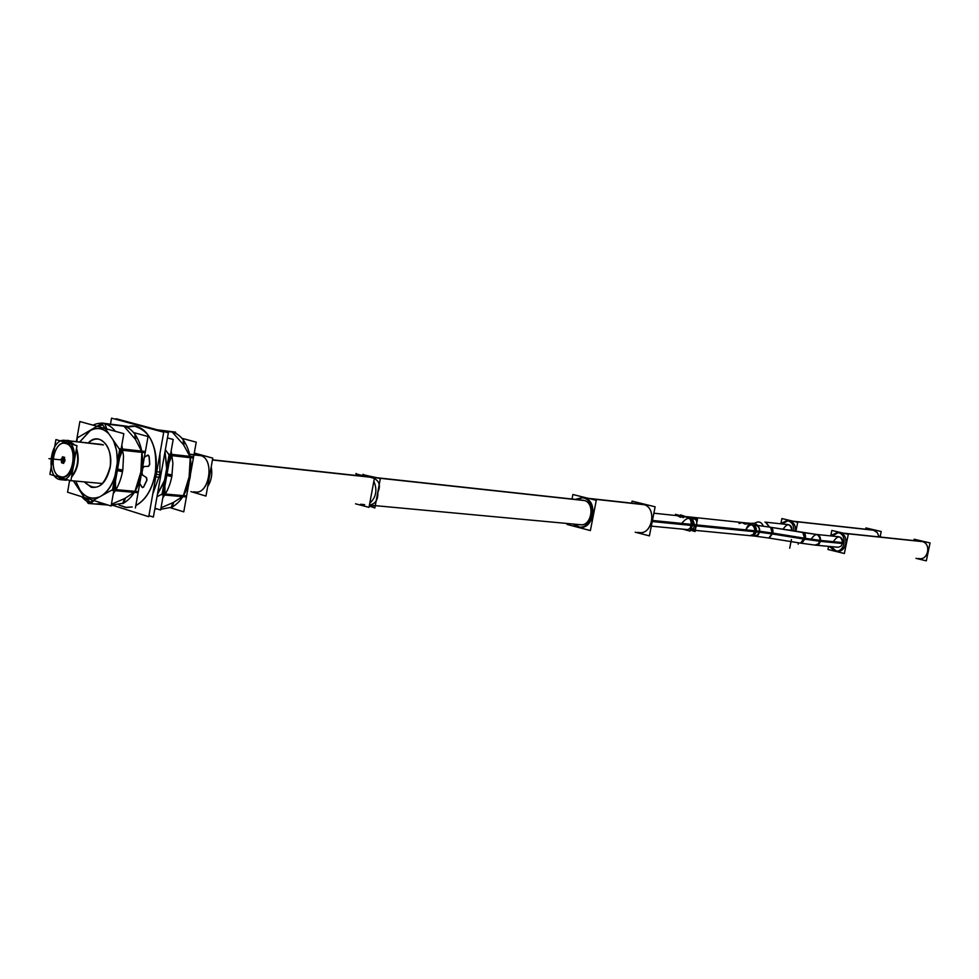 <?xml version="1.0" encoding="UTF-8"?>
<svg xmlns="http://www.w3.org/2000/svg" width="979" height="979" viewBox="0 0 979 979"><rect width="100%" height="100%" fill="white"/><g stroke="black" fill="none" stroke-linecap="round" stroke-linejoin="round"><path stroke-width="1.47" d="M62.889 458.441L63.06 456.814M62.84 456.863L62.68 458.343M60.441 476.908C47.42 473.701 53.466 438.751 66.278 443.279C79.507 446.228 73.303 481.79 60.441 476.908C47.42 473.701 53.466 438.751 66.278 443.279M63.28 460.925L63.439 459.286M63.219 459.335L63.072 460.815M61.946 458.821L61.726 460.448L61.885 458.821M61.665 458.87L61.518 460.35L61.665 458.87M64.443 458.906L64.614 457.266M64.394 457.328L64.296 458.857M65.055 459.763L64.773 461.378L64.993 459.751M64.773 459.8L64.626 461.293L64.773 459.8M63.611 461.807L63.464 463.3M63.672 463.397L63.831 461.758M62.118 462.92L62.056 461.342M61.958 462.871L62.277 461.293M69.656 441.174L74.061 444.821L69.656 441.174M76.35 449.349C79.128 459.653 77.561 468.66 71.651 476.345C77.561 468.66 79.128 459.653 76.35 449.349M62.326 479.722L66.878 479.612L63.721 479.991M62.191 479.686L58.03 476.859L62.191 479.686L60.992 477.776M63.035 441.627L66.278 440.66L63.035 441.627M197.868 492.253L195.408 492.021C209.849 494.346 214.744 458.429 200.377 455.48L190.758 454.305L202.09 455.578M368.74 476.92L212.467 459.873L367.688 476.724M689.314 518.234L688.433 518.148C691.321 518.931 692.263 521.183 691.272 524.903L690.048 528.366L687.796 529.627L651.329 526.139L688.164 529.688M640.547 532.686L639.409 532.576C653.005 534.583 656.958 507.061 643.436 504.515L588.22 498.323L643.411 504.43M583.227 497.773L584.414 497.981C598.132 500.587 594.045 529.235 580.253 527.179M579.641 527.106L574.135 524.132L578.785 526.922C593.066 531.438 599.026 500.869 584.414 497.981L582.75 497.724M576.631 499.523L582.615 497.724L576.631 499.523M580.461 524.72L369.413 505.103L580.461 524.72C591.952 526.445 595.379 502.582 583.949 500.391L376.756 477.715L582.933 500.22M369.707 476.944L371.396 477.214C379.057 479.93 381.198 484.997 377.821 492.425C378.188 499.841 375.385 504.05 369.426 505.042C375.385 504.05 378.188 499.841 377.821 492.425C381.198 484.997 379.057 479.93 371.396 477.214M683.036 517.573L680.246 515.982L653.874 513.204L677.37 515.676L680.515 517.316L679.524 516.508M692.765 530.141L694.98 529.272L696.253 525.393C695.959 529.615 694.025 530.924 690.452 529.296L691.296 529.737M759.52 532.209C759.998 527.289 758.174 525.013 754.038 525.38C757.954 524.94 759.814 527.069 759.631 531.744L696.265 525.393C697.427 521.746 696.632 519.519 693.842 518.711M804.579 539.184C805.252 535.501 804.652 533.286 802.804 532.527L804.689 538.719L842.748 543.064C843.103 539.564 841.793 537.459 838.844 536.737L816.51 534.448C819.496 535.183 820.818 537.324 820.463 540.885L818.628 544.091L815.47 545.144L838.281 547.261L840.937 546.221L842.748 543.064L820.463 540.885C818.836 533.408 815.85 532.686 811.493 538.707M839.064 532.698L839.945 532.845C850.127 534.803 846.199 553.943 836.225 551.03L831.049 546.612L836.384 551.055M832.052 536.039L838.183 532.662L832.052 536.039M838.685 532.662L839.945 532.845C849.491 534.62 846.859 552.56 837.253 551.201M920.994 558.813L919.452 558.666C928.716 559.976 931.213 543.186 921.998 541.509L843.139 533.127L922.683 541.522M683.293 516.471L682.13 516.178M783.42 528.721C787.557 522.908 790.408 523.581 791.974 530.765C792.292 527.351 791.056 525.307 788.242 524.609L765.492 522.162L769.372 527.069L765.48 522.15M782.172 523.949L787.997 520.706L782.172 523.949M788.903 520.742L789.698 520.877C794.055 522.443 795.988 525.931 795.486 531.328C795.988 525.931 794.055 522.443 789.698 520.877M793.406 521.293L873.439 530.141L877.208 532.515L879.118 536.92L877.208 532.515L873.439 530.141L793.014 521.195L874.235 530.177M164.374 481.301L157.399 494.505L164.374 481.301M164.998 451.686L166.822 467.485L164.998 451.686M172.255 432.057L160.25 430.601L172.255 432.057L183.562 444.833L172.255 432.057M190.195 457.205L172.12 455.223L190.195 457.205M189.877 456.373L183.562 444.833L189.877 456.373M189.131 476.81L190.22 457.67L189.131 476.81L183.403 495.631L189.131 476.81M171.79 455.663L168.988 463.079L171.79 455.663M164.888 486.135L164.998 493.991L164.888 486.135M183.281 495.925L165.17 494.309L183.281 495.925M173.283 502.533L182.424 496.634L173.283 502.533L161.033 507.783L173.283 502.533M127.294 427.052L134.649 426.269C151.06 431.323 157.888 447.305 155.208 474.228C152.051 489.769 145.577 500.232 135.812 505.605C145.577 500.232 152.051 489.769 155.208 474.228C160.703 446.718 144.647 420.26 127.294 427.052L134.588 426.269C149.787 427.382 160.201 453.167 154.596 476.749M126.438 507.501L119.022 505.054L125.447 507.391L132.226 506.963L126.487 507.514M139.752 483.369L141.967 487.101L143.705 486.991L146.972 480.102L146.556 477.617L146.972 480.102L143.705 486.991L141.967 487.101L139.752 483.369M146.495 477.568L142.628 475.072L146.495 477.568M142.567 475.023L142.004 472.747L142.799 468.207L144.072 466.469L148.478 466.359L144.121 466.469L142.799 468.207L142.004 472.747L142.567 475.023M148.123 455.076L149.138 456.312L149.775 464.34L148.539 466.359L149.775 464.34L149.138 456.312L148.184 455.076M147.523 455.296L144.354 457.364L147.523 455.296M159.834 474.693L159.981 453.399L159.834 474.693L152.797 493.93L159.834 474.693L156.273 474.338L159.944 474.693L156.273 474.338M124.933 498.421L134.001 492.351L124.933 498.421L111.398 504.271L124.933 498.421M134.955 491.323L140.854 472.037L141.869 452.408L140.854 472.037L134.955 491.323M94.008 500.587L90.961 503.169L94.008 500.587M98.61 503.793L105.989 504.393L98.61 503.793M115.791 489.928L134.833 491.617L115.791 489.928M115.461 481.24L115.62 489.598L115.461 481.24M114.837 476.761C112.218 484.691 108.4 490.638 103.395 494.591C108.4 490.638 112.218 484.691 114.837 476.761M122.84 449.851L141.845 451.919L122.84 449.851M122.497 450.291L119.511 458.196L122.497 450.291M113.442 440.477L116.623 450.609L117.394 462.223L116.623 450.609L113.442 440.477M141.539 451.074L135.371 439.277L123.966 426.208L105.622 423.98L123.966 426.208L135.371 439.277L141.539 451.074M104.851 423.883L106.858 428.986L104.851 423.883M98.169 426.587L102.636 424.739L98.169 426.587M90.044 430.589C96.676 427.015 102.807 427.896 108.461 433.22C102.807 427.896 96.676 427.015 90.044 430.589L79.666 442.006L90.044 430.589M75.726 481.093L79.715 489.806C84.683 496.977 90.729 499.571 97.827 497.577C90.729 499.571 84.683 496.977 79.715 489.806L75.726 481.093L80.021 490.173M89.738 501.933L86.189 498.115L89.738 501.933M110.076 467.705C111.728 452.8 108.204 443.352 99.515 439.375C95.661 438.384 91.965 439.583 88.428 442.973C91.965 439.583 95.661 438.384 99.515 439.375C108.204 443.352 111.728 452.8 110.076 467.705C106.589 482.047 100.274 488.57 91.145 487.236C100.274 488.57 106.589 482.047 110.076 467.705M84.488 481.888L91.145 487.236L84.488 481.888M63.023 457.805L62.632 456.765L62.215 458.258M62.081 457.364L62.46 458.405L62.876 456.912M49.905 474.338L70.867 480.848L76.998 445.678L55.925 439.571L49.905 474.338M60.368 477.593L61.469 479.429L58.654 479.159L60.906 479.734C75.775 482.145 80.339 442.092 65.373 440.44L68.542 440.428L74.845 445.053M59.584 476.296C72.703 482.623 79.213 445.249 65.299 443.45M66.254 442.557L67.661 441.248M62.962 479.918L67.624 479.832M71.491 477.25C78.173 469.112 79.85 459.469 76.533 448.321M67.575 442.936L68.75 441.945M66.535 443.805C53.453 437.846 47.09 474.619 60.833 476.687M61.689 477.997L62.791 479.661M70.035 440.856L65.703 440.464M60.111 479.624C45.181 477.544 50.002 437.784 64.883 440.366L103.444 444.919M190.954 454.586L203.559 455.981M70.341 440.991L101.975 444.49M207.67 486.587C211.378 480.713 212.565 474.105 211.231 466.775M190.917 491.617L205.969 496.072L212.773 458.135L194.283 453.032M212.443 460.008L369.34 477.116M356.172 473.836L356.221 473.481C353.419 473.971 372.093 477.226 374.357 478.511L368.997 507.355L355.548 503.818L368.997 507.355M212.48 459.812L367.896 476.761M369.756 503.255C376.181 497.295 377.539 489.965 373.843 481.264M62.46 460.411L63.023 459.237L63.256 460.644M63.415 459.702L62.852 460.876L62.619 459.469M61.775 459.016L61.542 460.338M60.992 460.167L61.212 458.845M64.173 458.845L64.186 457.23L63.611 457.976M64.027 457.254L64.014 458.87L64.602 458.111M64.1 461.097L64.32 459.775M64.883 459.946L64.663 461.268M62.852 462.308L63.243 463.348L63.647 461.855M63.794 462.749L63.402 461.709L62.999 463.202M61.689 461.268L61.689 462.883L62.264 462.137M61.848 462.859L61.848 461.244L61.273 461.99M683.073 517.585L683.293 516.422L692.545 518.748L690.085 531.12L682.828 529.174L690.085 531.12M653.079 520.522L693.377 524.573L690.464 529.211M652.883 521.599L693.169 525.625L692.288 520.033M635.187 532.197L649.407 535.868L655.135 506.804L632.079 501.138L631.688 503.133M576.864 526.592L579.03 527.069C593.262 529.137 596.774 499.278 582.468 497.699M588.318 498.348L643.876 504.491M651.39 525.809L653.213 516.545M567.269 523.496L567.086 524.45L590.386 530.569L596.284 500.33L572.886 494.505L572.017 499.021M589.725 498.69L645.259 504.834M583.888 498.054L582.003 497.626L575.395 499.388M572.911 524.022L578.271 526.959M369.817 477.165L584.524 500.563M374.933 507.587L369.242 506.008L374.859 507.966L380.244 479.049C382.911 478.425 360.615 474.766 363.136 474.313L364.139 474.913M370.564 498.898L372.864 486.575M376.866 477.74L583.349 500.269M683.489 517.622L683.709 516.52L675.522 514.33M695.041 531.548L690.293 530.116L695.041 531.548L697.489 519.286L688.323 517.524M690.342 529.872L693.475 528.391L695.102 524.768L756.412 530.924L755.69 533.188L753.793 535.207L751.321 535.782L690.33 529.896M692.52 518.882L694.906 525.772L756.216 531.878C756.84 528.036 755.58 525.686 752.423 524.842L755.727 525.185C758.701 525.919 759.998 528.109 759.631 531.744C758.382 535.513 756.18 536.798 753.01 535.574C756.388 536.798 758.627 535.354 759.716 531.254M745.9 529.553L747.675 525.919L751.028 524.695C754.173 525.539 755.445 527.889 754.821 531.744L759.79 532.233M695.274 530.373L754.393 536.088L749.926 535.648L753.255 534.412L755.017 530.789L759.985 531.291L758.223 534.901L754.907 536.137M769.261 538.095L772.847 533.078L759.447 531.23L757.685 534.84L754.344 536.076M755.409 525.148C758.59 525.992 759.875 528.342 759.251 532.184L772.664 534.032C773.337 530.361 772.798 528.134 771.073 527.351M771.587 533.849L805.215 539.294C805.888 535.66 805.313 533.433 803.502 532.637M771.782 532.906L805.411 538.352L801.703 543.308L768.136 537.924M815.776 545.181L819.105 543.969L820.855 540.445L804.249 538.169L800.589 543.125L815.091 545.107L801.067 543.21L804.689 538.719L772.345 533.494L759.631 531.744L757.795 535.023L754.638 536.1L768.784 538.022L772.345 533.494L759.631 531.744M804.053 539.099L820.671 541.375M816.058 534.399C819.227 535.244 820.5 537.544 819.888 541.301L842.638 543.516M830.89 535.134L831.844 530.434L848.291 534.35L844.363 553.502L827.953 549.476L828.589 546.38M923.05 541.571L843.225 533.139M929.144 547.273L927.309 556.121M837.694 532.564C847.643 533.69 845.415 552.425 835.491 551.042L833.986 550.724M924.005 541.791L844.204 533.384M834.965 550.969L829.286 546.453M830.29 535.856L837.314 532.515L838.673 532.796M913.896 540.592L914.178 539.221L930.05 542.941L926.318 560.845L915.965 558.348M814.907 545.095L818.334 543.908L820.084 540.371L842.833 542.611M688.714 517.622L680.613 514.893M744.774 524.034L742.033 522.505L746.5 522.97L686.94 516.692L743.453 522.651L746.206 524.181M680.87 516.043L683.158 517.108M742.033 522.505L739.023 523.435M749.767 524.56L747.026 523.031M757.428 525.368C755.09 522.896 752.508 522.602 749.694 524.475M769.629 527.106L765.811 522.186M763.277 526.139C761.393 521.831 758.468 520.901 754.479 523.324C758.517 520.865 761.466 521.807 763.339 526.151C761.466 521.807 758.517 520.865 754.515 523.324C758.517 520.865 761.466 521.807 763.339 526.151M788.242 524.609L764.929 522.101M795.878 531.401L797.726 522.321L781.903 518.552L781.009 522.994M794.018 521.44L875.459 530.434M788.376 520.816L787.104 520.547L780.373 523.753M793.724 531.046C794.14 525.405 792.048 521.917 787.434 520.583M793.076 521.207L874.541 530.226M880.684 537.092L880.354 535.611M880.06 537.018L881.198 531.511L865.889 527.926L865.62 529.223M784.705 529.578L792.035 530.337M167.446 437.907L173.197 439.461L160.642 509.998L154.951 508.223M157.631 509.056L154.853 508.835M175.755 433.318L175.596 432.131L158.011 429.989M183.893 445.298L184.003 440.966C179.279 434.297 173.589 431.103 166.932 431.409M193.389 458.013L169.428 455.406L165.365 449.642M174.837 432.033L157.166 429.769M183.244 444.38L183.257 439.914C190.269 450.107 192.496 462.92 189.938 478.376L188.996 477.507M185.986 496.94L163.322 494.946M193.181 456.74L170.566 454.256M161.963 494.823L169.208 454.109M189.253 476.112L190.232 476.736C187.283 492.07 180.931 502.374 171.178 507.66L172.83 502.765M186.61 495.925L162.6 493.783L157.007 496.708M173.724 502.3L172.206 507.122L160.776 509.288M181.959 438.311L196.228 442.165L190.746 472.82M189.069 482.194L183.771 511.858L170.75 507.856M157.448 494.224L164.558 480.236M167.054 473.983L172.108 474.95C170.554 483.956 167.47 491.556 162.82 497.76M166.797 475.439L171.814 476.589L172.904 463.422L171.166 450.842M166.638 468.574L164.949 451.992M113.393 505.519L148.747 516.704L163.738 432.228L111.545 418.155L110.505 424.103M155.82 476.871L159.442 477.226M118.948 505.066L126.377 507.501L132.153 506.951M135.824 505.531C146.177 499.657 152.736 488.362 155.502 471.658M156.726 471.78L160.348 472.147M148.943 515.652L153.385 517.059L168.364 432.779L116.158 418.731L116.048 419.367M143.521 487.101L146.923 479.943M141.796 486.991L142.591 487.628L143.656 486.869M139.728 483.504L141.918 487.187M147.584 455.162L144.366 457.279M149.053 456.422L147.413 455.284M149.652 464.499L149.004 456.141M148.27 466.347L149.652 464.193M143.876 466.469L148.453 466.347M144.048 466.469L142.677 468.341M141.857 472.869L142.701 468.06M141.918 472.612L142.53 475.06M146.458 477.605L142.371 474.962M146.813 480.224L146.299 477.507M133.633 432.559L148.037 436.512L142.126 469.957M141.135 475.574L135.396 507.966M140.976 471.315L141.833 471.951C138.847 487.664 132.459 498.238 122.693 503.671L124.48 498.666M88.11 503.243L113.075 489.378L138.284 491.642M102.452 495.093C108.082 491.042 112.267 484.568 115.032 475.672M117.602 469.076L122.779 470.055C121.188 479.416 118.018 487.297 113.258 493.697M121.151 448.847L144.978 451.454M119.781 448.688L112.426 490.442M113.809 490.565L137.684 492.682M117.333 470.569L122.473 471.743L122.816 469.81L123.525 456.141L121.824 445.053M117.199 463.336C117.676 454.256 116.232 446.351 112.866 439.644M145.173 452.726L120.001 450.022L101.437 423.001L126.695 426.195M77.414 437.797L102.281 423.234L127.441 426.281L127.674 427.603M108.963 433.966C103.076 427.97 96.603 426.966 89.566 430.956M115.461 431.36C108.914 423.356 101.412 421.288 92.968 425.143M90.447 430.454L79.703 442.006M76.741 441.688L77.61 436.683M73.364 480.873L88.245 503.451L93.507 503.879M95.538 504.038L108.094 505.054M111.227 505.311L112.585 505.421M79.397 489.219C84.647 497.075 91.059 499.706 98.659 497.136M81.759 496.708C87.486 503.365 94.094 505.458 101.571 502.986M69.607 480.53L67.575 492.217L111.104 506.008L123.831 433.673L79.874 421.533L77.06 437.699M77.06 437.748L76.374 441.639M88.245 442.961C99.65 430.381 114.861 448.553 109.758 469.222M110.297 466.188C104.423 487.224 95.758 492.449 84.304 481.876M125.385 498.189L123.733 503.12L111.251 505.164M135.689 439.755L135.689 435.3C130.99 428.484 125.3 425.229 118.643 425.559M135.041 438.812L134.943 434.223C141.931 444.65 144.133 457.78 141.539 473.616L140.719 472.759M63.843 460.24L62.876 459.959L63.843 460.24M63.464 457.352L62.485 457.903L63.464 457.352M63.256 462.847L64.235 462.296L63.256 462.847M68.212 441.566L66.89 442.741M70.598 441.113L102.709 444.662M190.832 454.415L200.377 455.48C215.686 458.759 208.784 497.124 193.879 491.727M48.95 458.649L60.049 459.763L48.95 458.649M60.992 477.789L62.228 479.734L60.992 477.789M56.182 459.371L63.439 460.106L56.182 459.371M212.467 459.873L368.508 476.895M63.366 460.106L52.291 458.98L63.366 460.106M682.326 522.639C688.127 516.325 691.113 517.083 691.272 524.903L652.981 521.073M637.965 532.331C652.051 536.7 657.839 507.33 643.436 504.515L588.807 498.47M579.262 524.511C591.157 528.256 596.113 502.814 583.949 500.391L368.863 476.932M696.253 525.393C697.648 521.109 696.412 518.882 692.532 518.735M755.201 531.291C753.61 523.643 750.624 522.908 746.255 529.101M770.534 527.253L772.345 533.494L770.595 527.265L816.78 534.473M842.748 543.064C841.132 535.709 838.171 534.999 833.863 540.922M918.461 558.507C928.092 561.273 931.812 543.369 921.998 541.509L843.568 533.225M695.029 525.27L756.339 531.413L695.029 525.27M754.931 531.267L759.9 531.768M791.436 539.539L789.674 548.252L791.436 539.539M772.321 533.482L805.325 538.829M745.043 524.071L742.302 522.529L739.304 523.459M749.498 524.536L745.068 523.202L749.498 524.536L746.757 523.006L751.174 523.349L746.463 522.97M757.562 525.393C755.188 522.847 752.57 522.553 749.73 524.511C752.57 522.553 755.188 522.847 757.562 525.393M798.46 542.782L798.166 544.238L798.46 542.782M166.919 474.717L171.961 475.77L166.919 474.717M117.468 469.822L122.632 470.899L117.468 469.822M816.51 534.448L802.853 532.539L804.689 538.719L820.01 540.849M70.292 440.966L101.486 444.417L70.292 440.966M66.315 480.236L60.906 479.734M70.904 480.652L102.624 483.553L70.904 480.652M360.517 504.271L364.629 504.662M756.057 525.221L769.959 527.167L756.057 525.221M64.883 440.366L68.212 440.734M190.758 454.305L201.588 455.504M355.854 475.439L356.221 473.481M362.891 475.586L363.136 474.313M751.028 524.695L755.996 525.209M769.935 527.155L802.401 532.466M816.523 534.448L838.844 536.737M815.017 545.107L837.804 547.249"/></g></svg>
